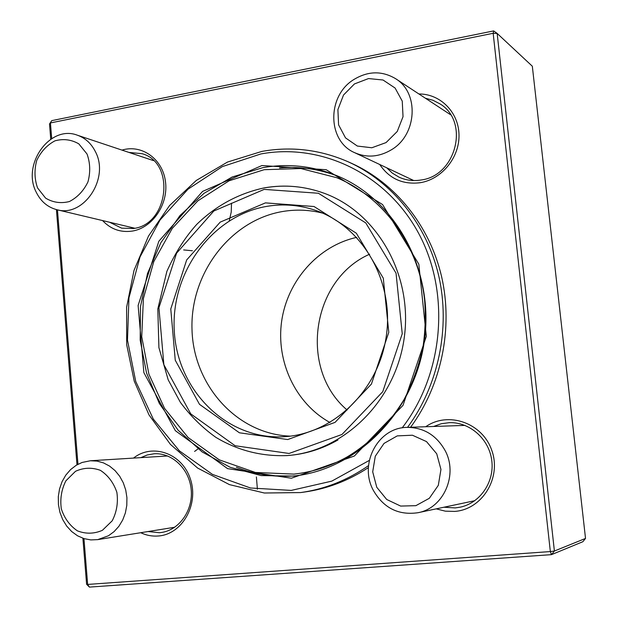 <?xml version="1.0" encoding="UTF-8"?>
<svg xmlns="http://www.w3.org/2000/svg" width="618" height="618" viewBox="0 0 618 618"><rect width="100%" height="100%" fill="white"/><g stroke="black" fill="none" stroke-linecap="round" stroke-linejoin="round"><path stroke-width="0.93" d="M353.735 79.606C367.988 70.939 381.924 70.622 395.543 78.648C419.398 92.855 417.096 134.732 391.565 149.687C379.236 157.042 366.938 158.046 354.678 152.692C327.231 141.113 326.744 96.014 353.735 79.606M354.438 83.94L343.531 95.01L337.891 109.595L338.594 124.875L345.516 137.876L357.358 146.057L371.827 147.764L386.072 142.58L397.235 131.479L403.029 116.671L402.256 101.143L395.103 88.05L383.036 80.008L368.521 78.563L354.438 83.94M444.921 450.221C458.471 474.377 443.732 508.22 417.93 512.724C398.394 515.505 383.5 507.996 373.249 490.198C358.718 463.709 378.131 427.347 407.146 427.378C423.631 427.486 436.223 435.103 444.921 450.221M436.725 453.797L426.505 441.592L412.407 435.219L397.25 435.891L384.033 443.4L375.288 456.215L372.7 471.843L376.756 487.262L386.706 499.475L400.642 506.072L415.868 505.671L429.332 498.286L438.309 485.346L440.951 469.441L436.725 453.797M108.467 535.752L97.76 539.622L90.846 539.916L84.017 538.626L77.544 535.791L71.688 531.55L66.682 526.065L62.704 519.568L59.923 512.322L58.44 504.605L58.301 496.725L59.521 488.992L62.047 481.7L65.786 475.149L70.591 469.587L76.277 465.238L82.086 462.465L90.359 460.765L97.003 461.09L103.492 462.89L109.587 466.096L115.048 470.599L119.676 476.231L123.283 482.789L125.732 490.02L126.922 497.652L126.798 505.385L125.377 512.932L122.704 519.993L118.895 526.304L114.083 531.627L108.467 535.752M102.403 530.314L112.206 520.812C116.725 512.021 118.285 502.542 116.879 492.376C113.635 482.782 108.142 475.435 100.402 470.344C91.943 467.262 83.639 467.579 75.496 471.302L65.894 480.804C61.499 489.479 59.961 498.819 61.298 508.815C64.419 518.309 69.788 525.655 77.404 530.854C85.802 534.106 94.137 533.921 102.403 530.314M36.223 192.19C21.584 164.527 50.004 124.558 77.304 135.18C85.23 137.953 91.255 143.438 95.373 151.626C109.904 178.401 83.554 217.698 56.902 209.711C47.679 207.293 40.788 201.453 36.223 192.19M37.574 187.949L45.585 198.108C52.932 202.534 60.858 203.677 69.37 201.545C77.443 197.397 83.631 190.846 87.949 181.901C90.56 172.229 90.251 162.928 87.022 153.998L78.818 143.863C71.364 139.56 63.407 138.548 54.956 140.834C47.007 145.068 40.935 151.603 36.732 160.441C34.175 169.95 34.461 179.127 37.574 187.949M236.346 467.278C255.373 474.694 275.226 477.536 295.898 475.79M339.058 176.632C319.722 169.116 299.877 166.227 279.529 167.965M402.187 427.865C443.933 373.674 450.638 292.492 418.533 233.141C386.489 173.658 321.151 142.735 260.827 153.959L222.295 166.621L188.05 189.162L160.101 219.931L140.031 256.91L128.953 297.806L127.478 340.155L135.728 381.43L153.334 419.12L179.374 450.831L212.422 474.377L250.506 487.988L291.217 490.414L331.804 481.121L369.325 460.402M368.552 465.601C347.478 480.217 324.836 489.209 300.626 492.569L264.342 493.01L229.44 484.612L197.652 468.073L170.452 444.412L149.023 414.941L134.237 381.159L126.682 344.689L126.62 307.216L134.006 270.429L148.536 235.999L169.595 205.508L196.308 180.433L227.509 162.055L261.808 151.425C291.395 146.111 320.24 149.595 348.336 161.877L351.673 163.376C395.226 183.021 429.726 225.555 441.638 276.825C453.334 328.135 441.476 385.362 410.591 427.254M368.413 467.587C348.359 480.765 326.968 488.923 304.241 492.075L300.626 492.569M348.336 161.877C392.121 181.622 426.799 224.411 438.772 275.999C450.522 327.617 438.595 385.207 407.54 427.362M369.618 254.199C311.495 279.745 298.602 369.093 347.138 410.028M266.984 206.342C211.959 215.497 170.437 272.855 174.307 331.41C177.474 390.02 226.072 439.305 282.403 436.795C332.152 435.072 378.54 391.233 386.289 336.138C394.431 281.105 362.318 225.941 315.095 210.22C299.313 204.937 283.276 203.646 266.984 206.342M265.439 202.874L314.037 206.52L356.331 233.202L383.291 278.185L388.784 332.329L371.418 384.072L335.056 422.38L287.741 439.545L239.398 432.793L199.49 404.326L175.257 360.232L170.777 308.969L186.675 259.939L220.193 222.132L265.439 202.874M50.746 139.204L49.517 123.971L51.773 120.634L493.658 30.9L493.164 33.287L50.437 122.936L51.703 138.594M83.955 538.602L87.648 584.427L86.605 584.28L82.897 538.247M76.98 464.821L56.416 209.587M585.524 538.425L532.322 66.219L497.158 33.426L554.4 551.024L585.524 538.425L582.844 541.723L551.472 554.647L89.432 587.1L86.605 584.28M133.519 458.085C152.631 442.828 182.372 453.473 190.437 479.189C199.066 504.697 182.078 534.454 158.293 535.999C152.213 536.47 146.366 535.373 140.742 532.716M425.732 426.737C448.15 410.939 482.48 422.797 491.797 450.422C501.762 477.822 482.218 509.587 454.647 511.418L445.308 511.156L436.215 508.861M418.904 93.975C440.348 93.789 458.726 112.298 459.004 134.94C459.529 157.559 441.785 179.251 420.302 182.696C402.897 184.828 389.371 178.764 379.73 164.504M121.985 150.104C141.731 144.033 162.688 158.926 165.469 181.592C168.59 204.179 152.522 227.918 132.252 231.086C120.618 232.716 110.722 229.208 102.565 220.564M89.432 587.1L87.648 584.427L550.344 551.565L493.164 33.287L497.158 33.426L493.658 30.9M57.443 209.842L77.961 464.28M386.706 167.795L392.368 173.14L399.019 177.157C405.918 180.302 413.226 181.252 420.951 180.008C456.223 175.921 469.865 121.53 439.939 103.863L432.979 100.263L425.4 98.239M443.94 507.224L455.234 507.919L460.325 507.146C480.34 502.913 494.694 481.677 491.743 460.294C489.023 438.873 469.726 421.963 449.394 422.658L441.283 423.732L433.589 426.474M148.042 531.542L159.467 532.708L161.916 532.407C179.776 529.626 193.357 509.773 191.171 489.309C189.216 468.815 172.09 452.577 154.183 453.766L147.331 454.948L140.85 457.629M109.595 222.233L121.615 228.142L133.457 228.49C168.513 224.62 175.697 162.866 142.186 153.712L128.853 152.399M51.773 120.634L49.517 123.971M550.344 551.565L551.472 554.647L554.4 551.024L550.344 551.565M257.405 489.232L256.393 476.949M198.03 448.892L194.593 451.426M183.654 249.927L192.422 250.769M229.27 220.78L231.225 212.051L231.518 203.16M262.851 167.671L232.113 177.026L204.064 193.295L179.954 215.582L160.834 242.758L147.501 273.519L140.518 306.466L140.178 340.109L146.528 372.94L159.336 403.461L178.115 430.221L202.078 451.889L230.19 467.316L261.175 475.582L293.527 476.069C356.787 469.711 414.238 412.469 424.272 341.623C434.67 270.839 395.752 199.676 336.864 175.697C312.747 165.918 288.073 163.245 262.851 167.671M261.924 165.547L326.18 169.711L382.581 204.558L418.826 264.172L426.32 336.354L403.036 405.315L354.353 456.014L291.387 478.216L227.579 468.637L175.342 430.676L143.855 372.615L138.123 305.477L158.849 241.244L202.565 191.41L261.924 165.547M356.717 237.374C318.208 245.817 287.478 280.649 281.677 321.043C275.821 361.437 295.45 403.531 330.004 422.519M322.48 213.079C309.371 209.819 296.176 209.278 282.897 211.464C230.406 220.108 190.166 273.442 191.997 329.263C193.249 385.099 236.794 434.16 290.298 436.146M264.164 189.394L213.813 211.008L176.586 253.164L158.926 307.702L163.87 364.72L190.746 413.867L235.126 445.74L289.054 453.465L341.986 434.462L382.751 391.688L402.241 333.774L396.038 273.164L365.763 222.913L318.409 193.256L264.164 189.394M264.751 187.818C285.076 184.357 305.029 186.227 324.604 193.426C377.737 212.963 413.349 275.968 404.102 338.71C395.234 401.507 343.268 451.874 286.783 455.597C261.205 456.493 237.544 450.391 215.782 437.297C202.21 427.579 190.383 415.891 180.317 402.241L168.189 379.823L158.903 347.602L157.814 308.985L166.875 271.372C175.188 252.878 185.176 237.188 196.825 224.295C216.261 205.47 238.857 193.303 264.612 187.802C284.983 184.334 304.983 186.203 324.604 193.426M354.678 152.692L413.751 180.541M395.543 78.648L450.592 114.755M417.93 512.724L474.786 500.704M407.146 427.378L464.96 425.4M97.76 539.622L174.701 527.254M90.359 460.765L167.632 455.976M56.902 209.711L134.817 228.235M77.304 135.18L153.534 160.641M288.065 455.497L286.783 455.597M347.44 456.764C330.483 466.327 312.654 472.106 293.952 474.106L255.419 472.461L219.297 459.854L188.096 437.505L164.573 408.405L148.899 374.145L141.738 336.748L143.399 298.494L153.766 261.646L172.244 228.413L197.837 200.858L229.093 180.796L264.164 169.695L300.858 168.544L336.717 177.706C383.168 196.825 418.278 244.481 424.535 299.297C425.817 314.902 425.323 330.7 423.044 346.698C419.058 365.192 412.762 382.743 404.157 399.359C389.479 423.562 370.576 442.697 347.44 456.764M337.976 439.962C322.001 449.047 305.246 454.238 287.718 455.528"/></g></svg>
